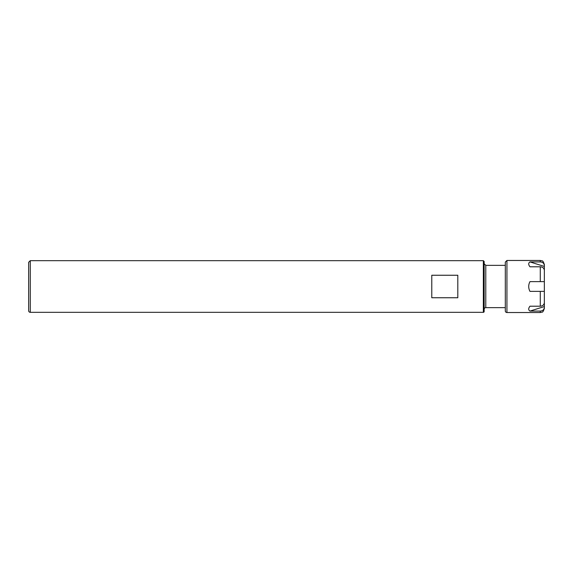 <?xml version="1.0" encoding="UTF-8"?>
<svg xmlns="http://www.w3.org/2000/svg" width="573" height="573" viewBox="0 0 573 573"><rect width="100%" height="100%" fill="white"/><g stroke="black" fill="none" stroke-linecap="round" stroke-linejoin="round"><path stroke-width="0.86" d="M431.777 297.752L431.777 275.248L457.806 275.248L457.806 297.752L431.777 297.752M28.65 272.669L28.65 310.702A1.626 1.626 0 0 0 30.276 312.328L483.347 312.328A0.817 0.817 0 0 0 484.156 311.511L484.156 261.489L483.347 260.672L483.347 312.328M30.276 312.328L30.276 260.672L28.65 262.298L28.65 286.5M484.156 309.277A1.626 1.626 0 0 1 485.782 307.651L505.307 307.651M529.975 311.082L544.35 306.548L544.35 307.486C544.128 309.649 542.774 310.853 540.282 311.082L529.975 311.082C528.292 309.986 528.292 308.36 529.975 306.204L540.282 306.204L540.282 291.378L544.35 291.378L529.975 291.378C528.292 288.126 528.292 284.874 529.975 281.622L544.35 281.622L544.35 270.399C544.128 268.228 542.774 267.032 540.282 266.796L529.975 266.796C528.292 264.64 528.292 263.014 529.975 261.918L540.282 261.918C542.774 262.148 544.128 263.351 544.35 265.514L544.35 271.76M544.35 266.452L529.975 261.918M544.35 301.67L544.35 306.548M540.282 306.204C542.774 305.968 544.128 304.772 544.35 302.601L544.35 281.622L540.282 281.622L540.282 266.796M544.35 307.486L544.35 308.46C543.433 311.175 542.667 312.392 542.072 312.113L540.282 312.529L540.282 311.082M506.933 260.471L505.307 262.097L505.307 310.903A1.626 1.626 0 0 0 506.933 312.529L506.933 260.471L540.282 260.471L542.072 260.887C542.667 260.608 543.433 261.825 544.35 264.54L544.35 265.514M484.156 263.723L485.782 265.349L485.782 307.651M540.282 260.471L540.282 261.918M30.276 260.672L483.347 260.672M485.782 265.349L505.307 265.349M506.933 312.529L540.282 312.529"/></g></svg>
